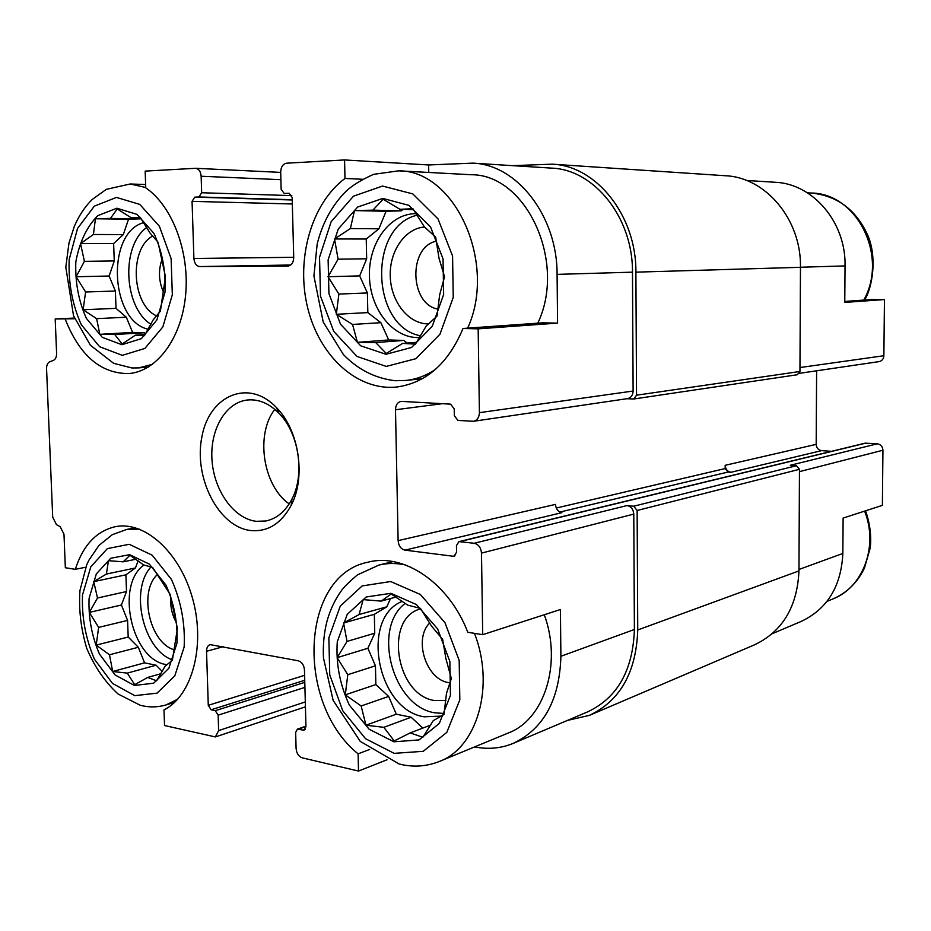 <?xml version="1.0" encoding="UTF-8"?>
<svg xmlns="http://www.w3.org/2000/svg" width="931" height="931" viewBox="0 0 931 931"><rect width="100%" height="100%" fill="white"/><g stroke="black" fill="none" stroke-linecap="round" stroke-linejoin="round"><path stroke-width="1.4" d="M121.891 344.714L141.384 338.651L156.85 319.996L164.973 292.287C165.951 270.956 162.25 251.277 153.848 233.262L136.962 214.374L116.875 208.218L97.708 215.678C86.641 227.024 79.356 242.432 75.83 261.902C75.074 282.221 78.588 301.05 86.385 318.402L102.317 337.371L121.891 344.714M135.414 335.148L122.182 343.993L114.746 334.508L99.838 334.334L96.615 318.658L83.115 309.755L85.605 291.985L76.098 276.751L84.418 261.343L80.532 243.596L93.403 234.484L95.439 218.75L110.428 218.424L117.225 208.94L131.201 217.773L140.209 217.342L150.124 233.169L158.026 242.188L165.462 276.74L160.388 311.14L153.138 319.938L144.398 335.719L135.414 335.148L145.096 334.566M134.413 685.472L153.627 683.203L168.883 668.225L176.913 643.321C177.891 623.2 174.26 603.812 166.009 585.168L149.391 564.151L129.607 554.655L110.696 558.286L96.324 573.938L89.085 598.342C88.317 617.556 91.762 636.117 99.442 654.051L115.13 674.975L134.413 685.472M147.703 677.419L134.704 684.716L127.326 673.113L112.686 671.507L109.474 654.772L96.207 645.102L98.639 627.401L89.329 612.4L97.499 598.005L93.728 581.642L106.39 574.043L108.462 560.683L123.195 561.824L129.944 555.272L143.665 564.942L152.591 567.421L170.105 594.281L177.402 628.483L172.375 660.312L165.183 666.107L156.594 680.817L147.703 677.419L160.958 673.695M393.941 741.809L419.02 739.912L439.304 723.445L450.441 695.387L449.859 661.476L437.628 628.914L416.448 604.58L390.892 593.315L366.232 596.98L347.228 614.355L337.278 641.773C335.823 663.466 339.85 684.564 349.334 705.07L369.153 729.252L393.941 741.809M410.21 732.895L394.22 740.936L383.84 727.32L365.964 725.226L361.147 705.977L345.273 694.84L347.787 674.696L337.15 657.658L347.007 641.424L343.586 622.99L359.087 614.53L363.171 599.611L381.163 601.112L391.206 594.001L407.72 605.15L420.428 608.374L431.553 626.156L442.644 639.376L445.891 658.624L451.337 678.513L446.484 693.432L443.947 714.543L433.264 720.652L422.837 737.294L410.21 732.895L430.611 725.109M385.981 354.28L411.572 347.472L432.287 326.222L443.645 294.522L443.04 258.876L430.529 226.908L408.884 205.344L382.781 198.419L357.632 207.054L338.256 229.026L328.131 259.83L328.934 293.602L340.467 324.151L360.693 345.808L385.981 354.28M402.611 343.411L386.272 353.466L375.693 342.573L357.434 342.34L352.535 324.442L336.312 314.294L338.896 294.068L328.015 276.716L338.081 259.179L334.543 238.964L350.37 228.549L354.502 210.569L372.9 210.162L383.106 199.234L399.993 209.3L412.945 208.73L424.35 226.85L435.661 237.126L439.013 258.318L444.564 276.705L439.641 294.894L437.035 316.109L426.142 326.106L415.482 344.133L402.611 343.411L416.646 342.294M746.534 180.463L775.186 182.278C812.903 183.628 846.139 222.404 845.045 265.929L844.766 302.424L884.45 299.573L883.88 355.723C883.624 358.982 882.006 360.949 879.027 361.624L799.426 373.331M74.701 318.751L55.197 318.972L74.422 318.053M65.251 319.205C79.589 355.514 100.746 373.645 128.711 373.575C156.594 371.481 181.347 338.849 185.56 295.639C189.912 252.487 172.526 206.054 145.748 187.829L145.166 171.106L195.626 168.302C198.862 168.872 200.7 171.525 201.143 176.238L201.655 192.74L198.966 196.965L194.742 197.139L292.229 199.979M362.45 179.264L344.982 178.461C311.117 203.68 295.709 259.563 307.672 307.847C319.426 356.189 357.423 391.299 396.932 386.993C426.317 382.827 448.346 363.323 463.021 328.48L478.162 328.829L479.407 412.666C479.174 417.507 477.207 420.381 473.472 421.289L457.947 420.405L454.316 415.657L454.212 408.872L450.581 404.147L401.156 401.366C397.572 402.192 395.687 404.985 395.5 409.756L398.119 540.632L555.493 504.393C555.923 509.048 558.053 511.806 561.893 512.667L404.997 550.14L453.118 556.238L455.038 555.76M463.021 328.48L542.901 322.813L557.576 323.115L557.087 274.377C557.425 216.132 516.914 164.45 472.808 163.134L428.632 164.962L428.76 172.456M428.632 164.962L344.563 159.946L344.982 178.461M557.576 323.115L478.162 328.829M844.778 301.435L872.475 299.468L884.45 299.573M798.973 569.458L842.846 553.456L843.125 518.067L882.379 505.37L882.937 450.243C882.623 446.543 880.749 444.401 877.293 443.808L865.202 443.156L458.948 541.621L474.158 543.273C478.522 544.332 480.966 547.614 481.49 553.119L482.7 634.674L467.816 632.289C448.917 582.864 403.751 552.665 368.048 562.184C300.48 575.253 295.267 703.184 358.109 753.854L358.505 771.054L302.284 757.857C298.642 756.519 296.582 753.388 296.093 748.454L295.662 732.441L297.408 729.148L303.052 730.079L305.17 729.334M842.846 553.456C841.193 586.53 827.193 609.235 800.846 621.582L772.23 633.697M303.052 730.079L304.204 730.032L305.95 726.715L304.472 670.052C303.983 665.06 301.9 661.964 298.234 660.789L210.127 644.624C207.764 645.474 206.566 647.697 206.542 651.293L208.276 705.326L211.139 709.771L215.259 710.69L218.145 715.159L218.634 730.591L215.387 736.933L164.543 725.54L163.996 709.888C191.879 696.155 205.553 646.393 192.938 599.808C180.614 553.119 145.341 520.871 115.758 526.597C96.638 530.833 83.15 545.077 75.306 569.33L65.345 567.735L63.983 534.219L60.178 526.69L56.488 524.688L52.706 517.205L46.562 368.757C46.55 365.15 47.621 362.822 49.774 361.775L53.358 360.413C55.523 359.366 56.605 357.015 56.605 353.384L55.197 318.972M85.745 567.212L75.306 569.33M369.619 749.455L358.109 753.854M386.993 759.789L358.505 771.054M474.647 746.895C488.019 749.571 500.82 748.431 513.086 743.438C543.669 728.95 559.601 699.903 560.893 656.285L560.427 609.526L482.7 634.674M816.615 370.806L816.184 444.366C816.487 447.962 818.291 450.057 821.584 450.639L831.558 451.314M472.808 163.134L551.548 168.115C594.269 169.465 633.068 217.773 632.475 272.166L633.115 391.032C632.859 395.268 630.985 397.805 627.494 398.631L473.472 421.289M512.562 165.648L552.153 164.17C596.375 165.718 636.525 215.794 635.896 272.155L636.536 395.198L633.72 399.003L626.947 398.712M474.158 543.273L627.005 505.568L633.732 506.208L637.13 510.479L637.747 629.973C636.257 672.298 620.174 700.752 589.509 715.334L567.456 720.408M627.005 505.568C631.078 506.429 633.336 509.269 633.778 514.098L634.395 629.484C632.964 670.367 617.404 697.819 587.717 711.831L513.086 743.438M730.963 472.285C727.448 471.61 725.528 469.294 725.179 465.314L725.179 468.572L728.065 472.052L730.963 472.285L821.584 450.639M344.563 159.946L286.62 163.193C282.896 163.926 280.929 166.905 280.697 172.13L281.15 189.307L284.176 193.462L289.122 193.276L292.159 197.453L293.731 257.515C293.498 262.67 291.531 265.533 287.854 266.091L199.769 266.569C196.36 266.091 194.404 263.392 193.904 258.469L192.065 201.352L194.742 197.139M458.948 541.621L456.446 545.589L456.562 552.246L454.107 556.191L453.118 556.238M877.293 443.808L790.326 465.267L796.424 465.721L799.461 469.305L798.961 570.912C797.273 606.977 782.389 631.649 754.285 644.927L589.509 715.334M552.153 164.17L725.389 175.738C765.748 177.286 801.51 219.704 800.462 267.313L799.95 371.481L797.367 374.728L633.72 399.003M404.997 550.14C400.912 549.092 398.619 545.927 398.119 540.632M250.52 530.53C267.628 532.113 281.185 523.711 291.194 505.312C306.171 477.138 299.072 430.087 276.426 407.545C248.74 378.265 209.487 395.198 201.934 436.581C193.415 477.405 218.413 526.806 250.52 530.53M467.653 328.143C497.363 263.473 455.154 170.21 398.654 170.839L471.295 174.737C526.411 174.295 566.967 262.146 537.792 323.173M544.286 614.751C562.324 663.64 544.332 719.768 508.093 733.081L439.223 761.523C477.254 747.721 495.176 685.914 474.461 633.348M429.726 622.955C413.248 638.864 426.049 679.63 448.637 682.621L450.092 682.842M420.742 608.839C383.909 617.718 395.559 695.073 434.556 700.543L445.833 700.484M405.218 603.346C371.818 628.332 392.638 706.501 434.765 712.797L444.122 713.472M441.282 716.102L424.059 716.8C377.043 709.736 359.878 617.94 402.32 601.31M170.885 597.225C170.129 606.279 171.967 614.751 176.401 622.653M157.339 574.613C138.393 591.72 149.623 642.693 174.016 649.733M151.031 566.921C129.409 589.73 143.13 649.838 172.444 659.916M167.021 664.711L166.09 664.548C131.55 659.613 115.095 584.633 144.061 565.036M436.441 241.176C407.987 246.599 409.524 304.565 438.094 309.127M424.559 227.013C404.845 228.398 389.228 251.475 390.252 276.542C391.008 301.621 408.15 323.581 427.795 323.907L428.691 323.907M417.239 215.201C367.64 226.093 370.899 327.084 420.637 335.788M419.578 337.557L417.007 337.569C391.707 336.975 369.944 308.196 369.421 275.89C368.525 243.585 389.205 214.316 414.702 213.688L416.238 213.676M161.75 260.168C158.317 270.712 158.794 281.139 163.181 291.45M152.8 235.974C128.769 248.554 131.643 305.1 156.687 315.912M146.772 227.455C120.797 245.703 123.602 307.335 150.915 324.291M148.215 329.248C109.974 320.962 105.983 232.482 143.735 222.625M274.82 409.349C255.164 434.463 262.973 485.784 289.192 503.915M256.2 521.313L265.766 520.999C276.798 518.683 285.526 511.352 291.973 499.028C305.1 474.263 298.886 433.113 279.032 413.306C269.234 403.414 258.725 398.98 247.506 399.993C225.453 402.297 209.661 430.029 212.024 460.473C214.142 490.928 233.925 518.683 256.2 521.313M407.208 343.05L403.81 340.42L375.693 342.573M403.81 340.42L388.704 339.966L357.434 342.34M388.704 339.966L380.872 322.685L352.535 324.442M380.872 322.685L367.826 312.607L336.312 314.294M367.826 312.607L367.396 292.951L338.896 294.068M367.396 292.951L359.669 275.89L328.015 276.716M359.669 275.89L366.663 258.795L338.081 259.179M366.663 258.795L366.232 239.011L334.543 238.964M366.232 239.011L378.917 228.805L350.37 228.549M378.917 228.805L386.074 211.279L354.502 210.569M386.074 211.279L401.284 210.813L372.9 210.162M401.284 210.813L403.076 209.382M413.562 209.638L399.993 209.3M422.837 728.065L411.13 717.231L383.84 727.32M411.13 717.231L396.315 714.205L365.964 725.226M396.315 714.205L388.646 696.423L361.147 705.977M388.646 696.423L375.856 684.588L345.273 694.84M375.856 684.588L375.449 665.816L347.787 674.696M375.449 665.816L367.885 648.267L337.15 657.658M367.885 648.267L374.751 633.208L347.007 641.424M374.751 633.208L374.343 614.32L343.586 622.99M374.343 614.32L386.784 606.814L359.087 614.53M386.784 606.814L390.555 598.54M395.989 597.062L381.163 601.112M162.25 671.449L156.082 665.211L127.326 673.113M156.082 665.211L144.561 662.86L112.686 671.507M144.561 662.86L138.323 647.266L109.474 654.772M138.323 647.266L128.199 637.037L96.207 645.102M128.199 637.037L127.582 620.418L98.639 627.401M127.582 620.418L121.414 604.999L89.329 612.4M121.414 604.999L126.511 591.534L97.499 598.005M126.511 591.534L125.894 574.823L93.728 581.642M125.894 574.823L135.426 567.968L106.39 574.043M135.426 567.968L138.137 560.823M135.879 559.24L123.195 561.824M145.55 333.81L144.328 332.763L114.746 334.508M144.328 332.763L132.633 332.414L99.838 334.334M132.633 332.414L126.302 317.215L96.615 318.658M126.302 317.215L116.026 308.359L83.115 309.755M116.026 308.359L115.386 291.042L85.605 291.985M115.386 291.042L109.113 276.018L76.098 276.751M109.113 276.018L114.269 260.959L84.418 261.343M114.269 260.959L113.617 243.55L80.532 243.596M113.617 243.55L123.288 234.6L93.403 234.484M123.288 234.6L128.559 219.204L95.439 218.75M128.559 219.204L140.302 218.843L110.428 218.424M140.302 218.843L140.884 218.308M140.604 217.912L131.201 217.773M800.462 267.232L845.045 265.929M799.962 367.547L883.88 355.723M799.45 471.633L882.937 450.243M201.143 176.238L280.894 179.683M201.655 192.74L291.822 195.626M198.966 196.965L292.218 199.7M192.065 201.352L292.334 203.982M193.904 258.469L293.719 257.305M199.769 266.569L290.751 265.009M395.5 409.756L442.423 403.682M556.261 508.035L725.179 468.572M725.179 465.314L816.184 444.366M559.88 512.062L728.065 472.052M459.914 541.563L865.97 443.098M633.732 506.208L796.424 465.721M298.548 729.089L305.95 726.506M206.542 651.293L223.196 646.708M208.276 705.326L304.612 675.324M211.139 709.771L304.74 680.293M215.259 710.69L304.798 682.353M218.145 715.159L304.926 687.381M218.634 730.591L305.31 701.927M635.896 272.155L800.462 267.313M636.536 395.198L799.95 371.481M637.13 510.479L799.461 469.305M637.747 629.973L798.961 570.912M557.087 274.377L632.475 272.166M479.407 412.666L633.115 391.032M481.49 553.119L633.778 514.098M560.893 656.285L634.395 629.484M865.574 510.805C871.276 527.295 871.276 541.214 870.089 548.464L864.48 567.98C857.498 582.597 846.884 592.942 832.64 599.052C863.118 587.589 878.701 546.043 864.596 511.119M405.311 564.908C396.199 562.976 387.401 563.034 378.917 565.07L357.446 574.881C348.962 582.05 343.539 587.438 341.153 591.022C334.706 600.088 329.935 610.34 326.851 621.78C323.976 633.313 322.848 645.369 323.476 657.949L333.123 700.345L360.239 741.367L399.178 764.002C412.817 767.447 426.154 766.62 439.223 761.523M394.185 753.354L423.233 751.317L446.822 732.36L459.821 699.844L459.181 660.44L444.937 622.618L420.3 594.444L390.659 581.538L362.159 585.925L340.269 606.116L328.852 637.793L329.76 674.917L342.748 710.76L365.569 738.725L394.185 753.354M174.632 702.335L165.962 704.965L177.693 699.228M139.499 529.18L126.86 529.39L112.325 534.662L98.977 545.415L88.876 560.218L86.699 564.908L79.961 590.487C78.623 609.468 80.904 628.786 86.781 648.453C94.613 666.899 105.075 682.097 118.156 694.049L140.197 705.244C148.762 707.525 157.351 707.432 165.962 704.965M134.786 695.655L157.048 693.153L174.784 675.894L184.152 647.022C185.304 623.654 181.091 601.147 171.479 579.501L152.172 555.179L129.223 544.298L107.379 548.615L90.819 566.781L82.498 594.979C81.625 617.125 85.605 638.538 94.438 659.218L112.511 683.424L134.786 695.655M863.782 300.085C888.605 256.013 856.986 193.194 811.11 193.02L807.41 192.822M422.395 378.684L405.974 380.453C416.297 379.336 426.107 375.67 435.405 369.444M386.237 366.407L415.889 358.691L439.979 334.182L453.246 297.396L452.571 255.978L437.989 218.855L412.805 193.916L382.536 186.049L353.454 196.197L331.157 221.694L319.542 257.247L320.497 296.163L333.752 331.401L357.039 356.468L386.237 366.407M148.273 367.117L138.649 367.896L152.463 364.324M145.736 187.492L130.235 183.977L106.309 189.342L92.134 199.525C84.779 206.88 78.856 215.817 74.352 226.326L68.987 242.944L65.81 267.209L73.526 315.725L90.388 345.226L113.617 363.311L131.888 367.966L138.649 367.896M122.287 355.339L144.864 348.45L162.844 326.932L172.328 294.79L171.118 258.667L159.399 226.256L139.766 204.413L116.48 197.407L94.322 206.158L77.552 228.432L69.162 259.633C68.3 283.047 72.362 304.774 81.334 324.791L99.675 346.739L122.287 355.339M297.408 729.148L305.938 726.168M195.626 168.302L280.708 172.398M215.387 736.933L305.438 706.838M832.64 599.052L827.007 601.368M393.126 561.591L378.917 565.07M135.472 527.819L126.86 529.39M864.585 300.026C871.73 289.204 878.038 257.701 867.308 234.193C855.531 209.312 836.794 195.591 811.11 193.02M405.974 380.453L395.198 380.721C375.379 378.393 358.144 369.7 343.492 354.653L323.197 321.998L313.91 275.948L317.157 244.178C322.312 223.242 331.797 205.751 345.61 191.705C351.895 185.641 361.251 179.846 373.657 174.318L398.654 170.839M145.632 184.536L130.235 183.977M279.032 413.306L276.426 407.545M291.973 499.028L291.194 505.312"/></g></svg>
